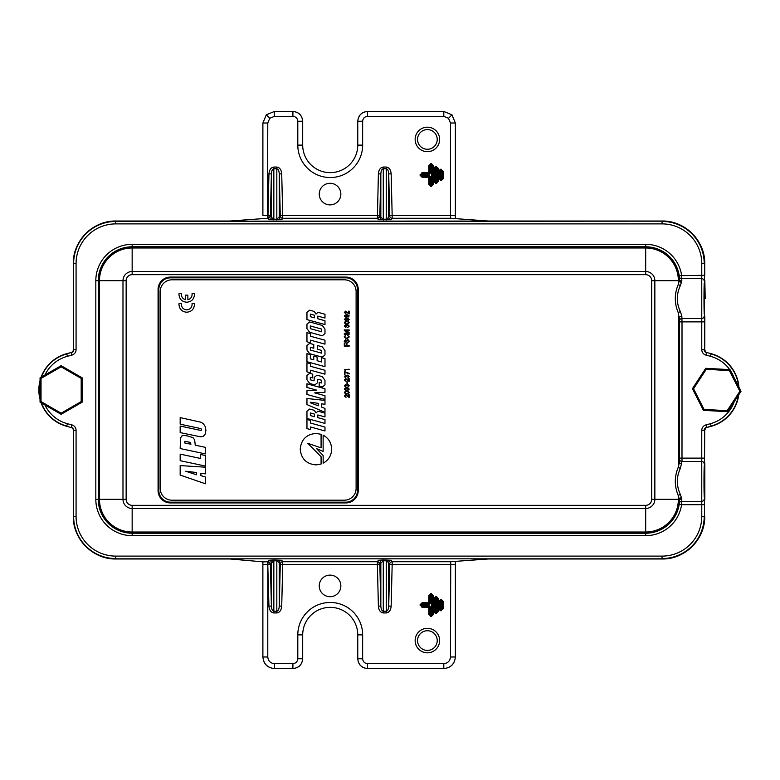 <?xml version="1.0" encoding="UTF-8"?>
<svg xmlns="http://www.w3.org/2000/svg" width="780" height="780" viewBox="0 0 780 780"><rect width="100%" height="100%" fill="white"/><g stroke="black" fill="none" stroke-linecap="round" stroke-linejoin="round"><path stroke-width="1.17" d="M115.976 558.821L230.002 558.977L263.406 561.883L267.93 561.717A2.447 2.447 -145.2 0 1 270.377 564.106L267.93 564.652L267.93 561.717L268.944 560.274L273.839 560.03L281.716 560.274L282.721 561.717L377.383 561.717A2.447 2.447 -145.2 0 1 379.831 564.106L377.383 564.652L377.383 561.717L378.388 560.274L383.282 560.03L391.16 560.274L392.165 561.717L392.165 564.652L455.364 564.652L455.383 561.834L455.364 656.984C454.623 663.956 450.772 667.817 443.8 668.548L367.546 668.548C361.637 667.924 358.371 664.658 357.757 658.759L357.757 634.881A27.524 27.524 0 0 0 330.223 607.357A27.524 27.524 0 0 0 302.698 634.881L302.698 658.759C302.075 664.658 298.818 667.924 292.91 668.548L274.453 668.548C267.481 667.817 263.63 663.956 262.889 656.984L262.87 561.834L262.889 656.984C263.572 664.014 267.433 667.865 274.453 668.548L292.91 668.548C298.857 667.972 302.123 664.706 302.698 658.759L297.804 658.759L297.804 634.881A32.419 32.419 0 0 1 330.223 602.462A32.419 32.419 0 0 1 362.651 634.881L362.651 658.759L357.757 658.759C358.332 664.706 361.598 667.972 367.546 668.548L443.8 668.548C450.82 667.865 454.681 664.014 455.364 656.984L450.469 656.984L450.733 561.717L488.241 558.977L662.054 558.821L115.781 558.821A42.422 42.422 0 0 1 73.359 516.399L73.359 430.355A2.935 2.935 0 0 0 71.185 427.518L66.719 426.319A37.596 37.596 0 0 1 41.077 402.753M455.364 123.016L451.981 114.835L448.519 118.297L443.8 116.347L367.546 116.347C364.591 116.659 362.963 118.287 362.651 121.241L362.651 145.119A32.419 32.419 0 0 1 330.223 177.538A32.419 32.419 0 0 1 297.804 145.119L297.804 121.241C297.492 118.287 295.864 116.659 292.91 116.347L274.453 116.347L274.453 111.452L266.273 114.835L269.744 118.297L267.784 123.016L262.889 123.016L266.282 114.835L274.453 111.452L292.91 111.452C298.818 112.076 302.075 115.343 302.698 121.241L302.698 145.119A27.524 27.524 0 0 0 330.223 172.643A27.524 27.524 0 0 0 357.757 145.119L357.757 121.241C358.371 115.343 361.637 112.076 367.546 111.452L443.8 111.452L451.971 114.835L455.364 123.016L455.383 218.166L455.364 215.348L450.469 215.348L450.469 123.016L455.364 123.016L455.364 215.348M427.391 628.329A12.246 12.246 0 0 0 415.145 640.575A12.246 12.246 0 0 0 427.391 652.821A12.246 12.246 0 0 0 439.627 640.575A12.246 12.246 0 0 0 427.391 628.329M427.391 630.727A9.848 9.848 0 0 0 417.544 640.575A9.848 9.848 0 0 0 427.391 650.423A9.848 9.848 0 0 0 437.229 640.575A9.848 9.848 0 0 0 427.391 630.727M427.391 127.179A12.246 12.246 0 0 0 415.145 139.425A12.246 12.246 0 0 0 427.391 151.671A12.246 12.246 0 0 0 439.627 139.425A12.246 12.246 0 0 0 427.391 127.179M427.391 129.578A9.848 9.848 0 0 0 417.544 139.425A9.848 9.848 0 0 0 427.391 149.272A9.848 9.848 0 0 0 437.229 139.425A9.848 9.848 0 0 0 427.391 129.578M704.808 499.736A2.447 2.135 -176.4 0 0 704.818 499.609L704.818 463.193A2.447 2.135 176.4 0 1 704.827 463.34M704.808 463.066A2.447 2.135 176.4 0 1 704.818 463.193L704.818 499.609A2.447 2.135 -176.4 0 0 704.827 499.453M73.3 516.301A42.676 42.676 0 0 0 115.976 558.977C93.171 559.562 72.715 539.107 73.3 516.301L73.31 430.102L73.359 516.301M73.3 349.889L73.3 263.698L73.3 349.889A2.935 2.935 -128.1 0 1 73.242 350.473L73.359 349.849M73.359 263.698L73.3 263.698A42.676 42.676 0 0 1 115.976 221.023L230.032 221.023L115.976 221.179M488.241 221.023L662.054 221.023L488.221 221.023L450.733 218.283L450.469 215.348L392.165 215.348L392.165 218.283A2.447 2.447 34.8 0 1 389.717 215.894L388.713 173.921C388.518 170.791 387.699 169.075 386.266 168.763L383.282 168.763C381.839 169.075 381.03 170.791 380.835 173.921L378.388 173.862C378.778 169.738 380.406 167.466 383.282 167.056L386.266 167.056C389.142 167.466 390.77 169.738 391.16 173.862L388.713 173.921L388.713 217.337L389.717 215.894M41.077 377.247A37.596 37.596 0 0 1 66.719 353.681L71.185 352.482A2.935 2.935 0 0 0 73.359 349.645L73.359 263.601A42.422 42.422 0 0 1 115.781 221.179L662.054 221.023A42.676 42.676 0 0 1 704.73 263.698L704.73 275.847L704.476 263.698A42.422 42.422 0 0 0 704.476 263.601L704.476 263.698M704.827 316.66L704.73 349.889L704.827 316.66A2.447 2.135 3.6 0 1 704.808 316.933M379.831 215.894L380.835 217.337L380.835 173.921L379.831 215.894A2.447 2.447 -34.8 0 1 377.383 218.283L378.388 173.862M270.377 215.894L271.391 217.337L271.391 173.921L270.377 215.894A2.447 2.447 -34.8 0 1 267.93 218.283L268.944 173.862C269.324 169.738 270.962 167.466 273.839 167.056L276.822 167.056C279.698 167.466 281.327 169.738 281.716 173.862L279.269 173.921C279.074 170.791 278.255 169.075 276.822 168.763L273.839 168.763C272.395 169.075 271.577 170.791 271.391 173.921L268.944 173.862M330.047 183.29A10.793 10.793 0 0 0 319.254 194.093A10.793 10.793 0 0 0 330.047 204.886A10.793 10.793 0 0 0 340.85 194.093A10.793 10.793 0 0 0 330.047 183.29M330.047 575.114A10.793 10.793 0 0 0 319.254 585.907A10.793 10.793 0 0 0 330.047 596.71A10.793 10.793 0 0 0 340.85 585.907A10.793 10.793 0 0 0 330.047 575.114M430.667 163.585L430.735 165.545L429.79 165.545A0.965 0.936 135 0 1 430.735 164.599L431.369 164.599A0.965 0.936 -135 0 1 432.315 165.545L432.315 184.343A0.965 0.936 -45 0 1 431.369 185.289L430.735 185.289A0.965 0.936 45 0 1 429.79 184.343L429.79 177.157L428.834 176.212L422.087 176.212A0.965 0.936 45 0 1 421.142 175.256L421.142 174.632A0.965 0.936 135 0 1 422.087 173.677L428.834 173.677L429.79 172.731L429.721 165.477L429.721 172.663A0.965 0.936 135 0 1 428.776 173.618L422.029 173.618L421.073 174.564L422.029 176.27L428.776 176.27A0.965 0.936 45 0 1 429.721 177.226L429.721 184.411L430.667 185.357L432.383 184.411L432.383 165.477L431.428 164.531L428.776 165.477L431.428 163.585L433.329 165.477L433.329 184.411L431.428 186.303L428.776 184.411L428.776 177.226L422.029 177.226L420.127 175.325L422.029 172.663L428.776 172.663L428.776 165.477M433.329 165.477L430.735 165.545L430.735 172.731L428.776 172.663L428.834 174.632L422.087 174.632L422.087 175.256L428.834 175.256L428.776 177.226L430.735 177.157L430.735 184.343L431.369 184.343L431.428 163.585M431.428 186.303L431.369 184.343L433.329 184.411M428.776 184.411L430.735 184.343L430.667 186.303M420.127 175.325L422.087 175.256L422.029 177.226M422.029 172.663L422.087 174.632L420.127 174.564M435.572 166.413L435.63 168.373L434.684 168.373A0.965 0.936 135 0 1 435.63 167.427L436.264 167.427A0.965 0.936 -135 0 1 437.209 168.373L437.209 181.516A0.965 0.936 -45 0 1 436.264 182.461L435.63 182.461A0.965 0.936 45 0 1 434.684 181.516L434.616 168.304L434.616 181.584L435.572 182.53L437.278 181.584L437.278 168.304L436.332 167.359L433.67 168.304L435.572 166.413L438.223 168.304L438.223 181.584L436.332 183.476L433.67 181.584L433.67 168.304M438.223 168.304L435.63 168.373L435.63 181.516L436.264 181.516L436.332 166.413M436.332 183.476L436.264 181.516L438.223 181.584M433.67 181.584L435.63 181.516L435.572 183.476M438.565 171.132L440.534 171.2L440.534 178.688L439.579 178.688L439.579 171.2A0.965 0.936 135 0 1 440.534 170.255L441.158 170.255A0.965 0.936 -135 0 1 442.114 171.2L442.114 178.688A0.965 0.936 -45 0 1 441.158 179.634L440.534 179.634A0.965 0.936 45 0 1 439.579 178.688L440.466 179.702L442.172 178.756L442.172 171.132L441.226 170.186L439.52 171.132L439.52 178.756L438.565 178.756L438.565 171.132L440.466 169.24L443.128 171.132L443.128 178.756L441.226 180.648L438.565 178.756M440.466 180.648L440.534 178.688L441.158 178.688L441.158 171.2L440.534 171.2L440.466 169.24M443.128 171.132L441.158 171.2L441.226 169.24M441.226 180.648L441.158 178.688L443.128 178.756M738.67 394.904A37.596 37.596 0 0 1 711.116 426.319L706.651 427.518A2.935 2.935 0 0 0 704.476 430.355L704.476 516.399A42.422 42.422 0 0 0 704.476 516.301L704.476 516.399A42.422 42.422 0 0 1 662.054 558.821L115.781 558.821M704.476 430.355L704.476 465.972L704.73 430.111A2.935 2.935 51.9 0 1 705.5 428.123M704.476 465.972L704.476 496.821C703.833 502.31 703.833 460.493 704.476 465.972M705.5 351.877A2.935 2.935 128.1 0 1 704.73 349.889L704.476 314.028C703.833 319.507 703.833 277.69 704.476 283.179L704.476 349.645A2.935 2.935 0 0 0 706.651 352.482L711.116 353.681A37.596 37.596 0 0 1 738.884 387.153M725.849 418.558A37.528 37.528 0 0 0 738.718 394.836M738.933 387.25A37.528 37.528 0 0 0 725.849 361.442M267.784 123.016L267.52 218.283L229.934 221.023M229.934 558.977L115.976 558.977M268.944 219.726A2.447 2.447 -34.8 0 0 271.391 217.337L273.839 219.219L276.822 219.219L280.273 215.894L279.269 173.921L279.269 217.337A2.447 2.447 34.8 0 0 281.716 219.726L268.944 219.726L267.52 218.283M378.388 219.726A2.447 2.447 -34.8 0 0 380.835 217.337L383.282 219.219L386.266 219.219L388.713 217.337A2.447 2.447 34.8 0 0 391.16 219.726L378.388 219.726L377.383 218.283L282.721 218.283A2.447 2.447 34.8 0 1 280.273 215.894M379.831 564.593L380.835 606.079C381.03 609.209 381.839 610.925 383.282 611.237L386.266 611.237C387.699 610.925 388.518 609.209 388.713 606.079L391.16 606.138C390.77 610.262 389.142 612.534 386.266 612.943L383.282 612.943C380.406 612.534 378.778 610.262 378.388 606.138L377.383 564.652L282.721 564.652L281.716 606.138C281.327 610.262 279.698 612.534 276.822 612.943L273.839 612.943C270.962 612.534 269.324 610.262 268.944 606.138L267.784 564.652L267.784 656.984L262.889 656.984M391.16 560.274A2.447 2.447 -34.8 0 0 388.713 562.663L386.266 560.781L383.282 560.781L379.831 564.106M270.377 564.593L271.391 606.079C271.577 609.209 272.395 610.925 273.839 611.237L276.822 611.237C278.255 610.925 279.074 609.209 279.269 606.079L281.716 606.138M281.716 560.274A2.447 2.447 -34.8 0 0 279.269 562.663L276.822 560.781L273.839 560.781L270.377 564.106M267.52 561.717L267.784 564.652L262.889 564.652M280.273 564.106A2.447 2.447 -34.8 0 1 282.721 561.717L282.721 564.652L280.273 564.593L279.269 562.663L279.269 606.079L280.273 564.593M281.716 173.862L282.721 215.348L282.721 218.283L281.716 219.726M270.377 215.407L262.889 215.348L262.889 123.016L262.889 215.348M379.831 215.407L280.273 215.407M391.16 173.862L392.165 215.348L389.717 215.407M268.944 560.274A2.447 2.447 -145.2 0 1 271.391 562.663L271.391 606.079L268.944 606.138M378.388 560.274A2.447 2.447 -145.2 0 1 380.835 562.663L380.835 606.079L378.388 606.138M450.733 561.717L392.165 561.717A2.447 2.447 -34.8 0 0 389.717 564.106L388.713 562.663L388.713 606.079L389.717 564.593L392.165 564.652L391.16 606.138M704.827 280.546L705.198 298.603L704.827 280.546A2.447 2.135 -3.6 0 0 704.808 280.264M73.3 430.111L73.242 429.517A2.935 2.935 -51.9 0 1 73.3 430.111L73.359 430.151M431.428 593.697L431.428 594.643L430.735 594.711A0.965 0.936 -45 0 0 429.79 595.657L429.79 602.842L428.834 603.788L422.087 603.788A0.965 0.936 -45 0 0 421.142 604.744L421.142 605.368A0.965 0.936 -135 0 0 422.087 606.323L428.776 606.382L422.029 606.382L421.073 605.436L422.029 603.73L428.776 603.73A0.965 0.936 -45 0 0 429.721 602.774L429.721 595.588L430.667 594.643L432.383 595.588L432.383 614.523L431.428 615.469L428.776 614.523L431.428 616.414L433.329 614.523L433.329 595.588L431.428 593.697L428.776 595.588L428.776 602.774L422.029 602.774L420.127 604.675L422.029 607.337L428.776 607.337L428.776 614.523M431.428 616.414L430.735 614.455L429.721 614.523L429.721 607.337L430.735 607.269L428.834 605.368L429.79 607.269L429.79 614.455A0.965 0.936 -135 0 0 430.735 615.4L430.667 616.414M433.329 595.588L432.315 595.657L432.315 614.455L431.369 614.455L431.369 615.4A0.965 0.936 135 0 0 432.315 614.455L433.329 614.523M422.029 602.774L422.087 604.744L428.834 604.744L428.776 602.774L430.735 602.842L430.735 595.657L431.369 595.657L431.369 614.455L430.735 614.455L430.735 607.269M420.127 605.436L422.087 605.368L422.029 607.337M428.834 605.368L422.087 605.368L422.087 604.744L420.127 604.675M430.667 593.697L430.735 595.657L428.776 595.588M441.226 599.352L441.226 600.298L440.534 600.366A0.965 0.936 -45 0 0 439.579 601.312L440.466 600.298L442.172 601.243L442.172 608.868L441.226 609.814L439.52 608.868L439.52 601.243L438.565 601.243L438.565 608.868L440.466 610.76L443.128 608.868L443.128 601.243L441.226 599.352L438.565 601.243M440.466 610.76L440.534 609.745A0.965 0.936 -135 0 1 439.579 608.8L440.534 608.8L440.534 601.312L439.579 601.312L439.579 608.8L438.565 608.868M443.128 608.868L442.114 608.8A0.965 0.936 135 0 1 441.158 609.745L441.158 608.8L440.534 608.8L440.534 609.745L441.226 609.814L441.226 610.76M440.466 599.352L440.534 601.312L441.158 601.312L441.158 600.366A0.965 0.936 45 0 1 442.114 601.312L441.158 601.312L441.158 608.8L442.114 608.8L442.114 601.312L443.128 601.243M433.67 598.416L434.684 598.484L434.616 611.696L434.616 598.416L435.572 597.47L437.278 598.416L437.278 611.696L436.332 612.641L433.67 611.696L435.572 613.587L438.223 611.696L438.223 598.416L436.332 596.524L433.67 598.416L433.67 611.696M436.332 613.587L436.332 612.641L435.63 612.573L435.63 598.484L436.264 598.484L436.264 611.627L434.684 611.627A0.965 0.936 -135 0 0 435.63 612.573L435.572 613.587M438.223 598.416L437.209 598.484L437.209 611.627L436.264 611.627L436.264 612.573A0.965 0.936 135 0 0 437.209 611.627L438.223 611.696M435.572 596.524L436.264 598.484L437.209 598.484A0.965 0.936 45 0 0 436.264 597.538L436.332 596.524M443.8 116.347L443.8 111.452L451.981 114.835M362.651 121.241L357.757 121.241C358.332 115.294 361.598 112.028 367.546 111.452L367.546 116.347M297.804 121.241L302.698 121.241C302.123 115.294 298.857 112.028 292.91 111.452L292.91 116.347M267.784 656.984C268.213 661.011 270.436 663.234 274.453 663.653L274.453 668.548M362.651 658.759C362.963 661.713 364.591 663.341 367.546 663.653L443.8 663.653L443.8 668.548M40.053 399.428A37.596 37.596 0 0 1 40.053 380.572M73.359 349.645L73.622 263.601A42.159 42.159 0 0 1 115.781 221.442L662.054 221.179A42.422 42.422 0 0 1 704.476 263.601L704.476 349.645M681.856 316.105A2.447 1.852 177.7 0 0 679.409 317.967L679.409 462.033L679.565 321.886L678.366 312.985C674.291 303.391 674.291 293.806 678.366 284.222L679.273 280.673L679.195 275.671A33.881 33.881 0 0 0 645.684 246.782L645.684 246.938A33.725 33.725 0 0 1 679.38 279.337A2.447 1.852 -179.9 0 0 681.827 281.093L680.375 285.597C676.299 294.265 676.299 302.933 680.375 311.6L681.856 316.105L682.012 321.886L681.993 461.438L680.375 468.4C676.299 477.067 676.299 485.735 680.375 494.403L681.827 498.907L681.613 504.689L679.195 504.328L679.273 499.327L678.366 495.778C674.291 486.194 674.291 476.609 678.366 467.015L679.409 462.033A2.447 1.852 -177.7 0 0 681.856 463.895M358.225 289.409L357.454 289.409A11.573 11.573 0 0 0 345.891 277.846L170.42 277.846A11.573 11.573 0 0 0 158.847 289.409L158.847 490.591A11.573 11.573 0 0 0 170.42 502.154L345.891 502.154A11.573 11.573 0 0 0 357.454 490.591L357.454 289.409A11.573 11.573 0 0 0 345.891 277.846L170.42 277.846A11.573 11.573 0 0 0 158.847 289.409L158.077 289.409A12.344 12.344 0 0 1 170.42 277.075L345.891 277.075A12.344 12.344 0 0 1 358.225 289.409L358.225 490.591A12.344 12.344 0 0 1 345.891 502.925L170.42 502.925A12.344 12.344 0 0 1 158.077 490.591L158.077 289.409M158.077 490.591L158.847 490.591A11.573 11.573 0 0 0 170.42 502.154L345.891 502.154A11.573 11.573 0 0 0 357.454 490.591L358.225 490.591M44.928 404.976A34.895 34.895 0 0 0 67.421 423.706L71.887 424.905A5.645 5.645 0 0 1 76.069 430.355L76.069 516.399A39.712 39.712 0 0 0 115.781 556.111L662.054 556.111A39.712 39.712 0 0 0 701.766 516.399L701.766 430.355A5.645 5.645 0 0 1 705.949 424.905L710.424 423.706A34.895 34.895 0 0 0 734.302 401.593M729.719 369.623A34.895 34.895 0 0 0 710.424 356.294L705.949 355.095A5.645 5.645 0 0 1 701.766 349.645L701.766 263.601A39.712 39.712 0 0 0 662.054 223.889L115.781 223.889A39.712 39.712 0 0 0 76.069 263.601L76.069 349.645A5.645 5.645 0 0 1 71.887 355.095L67.421 356.294A34.895 34.895 0 0 0 44.928 375.024M704.213 504.689L681.613 504.689A36.328 36.328 0 0 1 645.684 535.665L132.151 535.665A36.328 36.328 0 0 1 95.823 499.327L95.823 280.673A36.328 36.328 0 0 1 132.151 244.335L645.684 244.335A36.328 36.328 0 0 1 681.613 275.311L681.827 281.093M680.375 311.6A2.447 1.277 154.6 0 0 678.366 312.985L678.366 467.015A2.447 1.277 -154.6 0 0 680.375 468.4M680.375 494.403A2.447 1.277 -25.4 0 0 678.366 495.778L678.366 499.327L654.849 499.327A9.165 9.165 0 0 1 645.684 508.492L645.684 532.018A32.682 32.682 0 0 0 678.366 499.327L679.273 499.327A2.447 1.696 -12.5 0 1 681.661 497.611M679.546 459.322A2.447 2.116 -176.6 0 0 681.993 461.438L701.659 461.438A2.447 2.116 -176.6 0 1 704.106 463.544M681.827 498.907A2.447 1.852 -0.1 0 0 679.38 500.662A33.725 33.725 0 0 1 645.684 533.062L132.151 533.062A33.725 33.725 0 0 1 98.426 499.327L98.426 280.673A33.725 33.725 0 0 1 132.151 246.938L645.684 246.938L645.684 247.982L132.151 247.982A32.682 32.682 0 0 0 99.469 280.673L99.469 499.327A32.682 32.682 0 0 0 132.151 532.018L645.684 532.018L645.684 533.218A33.881 33.881 0 0 0 679.195 504.328M704.106 499.249A2.447 2.116 176.6 0 1 701.659 501.365L681.749 501.365A2.447 2.116 3.1 0 0 679.322 503.197M679.546 320.677A2.447 2.116 176.6 0 1 681.993 318.562L701.659 318.562A2.447 2.116 -3.4 0 0 704.106 316.456M681.661 282.389A2.447 1.696 -167.5 0 1 679.273 280.673L678.366 280.673L678.366 284.222A2.447 1.277 -154.6 0 0 680.375 285.597M679.322 276.802A2.447 2.116 176.9 0 0 681.749 278.635L701.659 278.635A2.447 2.116 3.4 0 1 704.106 280.751M704.213 275.311L679.195 275.671M727.184 410.69L727.701 411.694L741 391.336L727.701 411.694L703.414 410.358L692.435 388.664L705.734 368.306L730.021 369.642L741 391.336L730.021 369.642L705.734 368.306L692.435 388.664L703.414 410.358L704.038 409.412L727.184 410.69L739.869 391.277L729.398 370.588L706.251 369.31L705.734 368.306M730.021 369.642L729.398 370.588M706.251 369.31L693.566 388.723L692.435 388.664M741 391.336L739.869 391.277M40.053 402.158L40.053 377.842L61.113 365.683L82.173 377.842L82.173 402.158L61.113 414.316L40.053 402.158L41.028 401.593L61.113 413.185L81.188 401.593L82.173 402.158L82.173 377.842L61.113 365.683L40.053 377.842L41.028 378.407L41.028 401.593M61.113 413.185L61.113 414.316L82.173 402.158M81.188 401.593L81.188 378.407L82.173 377.842M81.188 378.407L61.113 366.815L61.113 365.683M171.951 279.805A11.758 11.758 0 0 0 160.202 291.554L160.202 488.446A11.758 11.758 0 0 0 171.951 500.194L344.351 500.194A11.758 11.758 0 0 0 356.109 488.446L356.109 291.554A11.758 11.758 0 0 0 344.351 279.805L171.951 279.805M321.087 464.041L321.087 456.69L307.729 443.303L321.077 447.866L321.077 434.284L315.968 433.427C306.374 434.333 301.129 439.579 300.232 449.163C301.129 458.757 306.374 463.993 315.968 464.899L321.087 464.041M323.135 435.162L323.135 451.386L316.573 448.636L323.144 455.52L323.144 463.164C328.536 460.239 331.383 455.578 331.695 449.163C331.383 442.748 328.526 438.077 323.135 435.162M192.046 293.592L192.114 294.46C191.919 297.238 190.505 298.994 187.873 299.715L187.873 295.142L185.533 295.142L185.533 299.705C182.949 298.964 181.555 297.219 181.35 294.46L181.418 293.602L179.01 293.611L178.961 294.46C179.41 299.198 182.003 301.782 186.732 302.231C191.47 301.782 194.064 299.198 194.503 294.46L194.454 293.602L192.046 293.592M181.35 304.453L181.418 303.596L179.01 303.605L178.961 304.453C179.41 309.192 182.003 311.785 186.732 312.224C191.47 311.785 194.064 309.192 194.503 304.453L194.454 303.596L192.046 303.596L192.114 304.453C191.812 307.739 190.018 309.533 186.732 309.835C183.456 309.533 181.662 307.739 181.35 304.453M309.65 310.167L306.959 312.351L306.959 319.605L324.977 324.558L324.977 320.726L317.811 318.757L317.811 316.095L324.977 318.074L324.977 314.243L317.938 312.312L316.036 314.087L314.252 311.435L309.65 310.167M309.65 321.945L306.959 324.139L306.959 328.643L309.65 332.309L322.286 335.78L324.977 333.587L324.977 329.082L322.286 325.426L309.65 321.945M306.959 332.66L306.959 341.796L310.479 342.761L310.479 340.158L324.977 344.136L324.977 340.216L310.479 336.238L310.479 333.625L306.959 332.66M309.65 343.385L306.959 345.56L306.959 350.025L309.65 353.691L322.286 357.162L324.977 354.978L324.977 350.512L322.286 346.856L317.294 345.481L317.294 349.216L321.584 350.395L321.584 353.145L310.343 350.054L310.343 347.315L313.774 348.25L313.774 344.516L309.65 343.385M306.959 353.652L306.959 361.715L324.977 366.668L324.977 358.605L321.584 357.679L321.584 361.949L317.119 360.721L317.119 357.074L313.735 356.148L313.735 359.794L310.343 358.858L310.343 354.588L306.959 353.652M306.959 362.719L306.959 371.855L310.479 372.82L310.479 370.207L324.977 374.195L324.977 370.276L310.479 366.288L310.479 363.685L306.959 362.719M309.65 373.298L306.959 375.482L306.959 379.802L309.65 383.468L314.857 384.901L317.558 382.717L317.811 379.226L321.633 380.279L321.633 382.98L319.195 382.317L319.195 386.227L322.286 387.075L324.977 384.891L324.977 380.299L322.286 376.633L316.992 375.18L314.291 377.364L314.038 380.845L310.303 379.821L310.303 377.257L312.731 377.92L312.731 374.147L309.65 373.298M306.959 383.779L306.959 387.475L316.592 390.117L306.959 390.683L306.959 394.495L324.977 399.448L324.977 395.714L314.681 392.876L324.977 392.272L324.977 388.732L306.959 383.779M306.959 398.512L306.959 404.586L324.977 412.327L324.977 408.418L321.633 407.121L321.633 403.835L324.977 404.323L324.977 400.403L306.959 398.512M309.65 409.042L306.959 411.226L306.959 418.47L324.977 423.423L324.977 419.601L317.811 417.631L317.811 414.97L324.977 416.939L324.977 413.117L317.938 411.187L316.036 412.952L314.252 410.299L309.65 409.042M306.959 419.474L306.959 428.61L310.479 429.585L310.479 426.972L324.977 430.96L324.977 427.04L310.479 423.052L310.479 420.44L306.959 419.474M344.331 312.458L346.037 313.852L344.838 312.488L345.706 311.649L349.157 313.979L349.157 311.142L348.64 311.142L348.64 313.375L345.715 311.103L344.331 312.458M348.728 315.91L347.987 317.226L349.235 315.91L346.632 314.408L344.331 315.9L345.901 317.323L347.51 315.949L346.846 314.944L348.728 315.91M348.728 319.322L347.987 320.639L349.235 319.322L346.632 317.811L344.331 319.303L345.901 320.726L347.51 319.351L346.846 318.347L348.728 319.322M349.235 322.637C347.597 320.56 345.969 320.56 344.331 322.637C345.969 324.714 347.597 324.714 349.235 322.637M346.408 326.177L347.792 325.172L348.728 326.118L347.665 327.561L349.235 326.118L347.763 324.616L346.593 325.406L345.618 324.802L344.331 326.128L345.891 327.464L344.838 326.128L345.618 325.357L346.408 326.177M344.292 334.288L349.157 334.288L349.157 333.733L345.111 333.733L349.157 332.358L345.111 330.496L349.157 330.486L349.157 329.93L344.292 329.93L344.292 330.73L348.377 332.114L344.292 333.489L344.292 334.288M344.721 336.872L345.755 335.069L344.175 336.863L346.739 338.93L349.264 336.911L347.324 335.02L348.728 336.863L346.69 338.354L344.721 336.872M344.721 341.24L345.715 339.602L344.175 341.221L345.598 342.8L347.841 340.002L348.728 341.113L347.558 342.937L349.264 341.133L347.822 339.427L345.56 342.225L344.721 341.24M344.292 346.203L349.157 346.203L349.157 345.618L346.924 345.618L346.924 343.61L346.388 343.61L346.388 345.618L344.838 345.618L344.838 343.327L344.292 343.327L344.292 346.203M349.157 369.223L344.331 369.613L345.696 370.87L345.696 369.74L349.157 369.74L349.157 369.223M349.157 373.347L344.409 371.69L344.409 374.498L344.955 374.498L344.955 372.216L349.157 373.932L349.157 373.347M346.408 376.642L347.792 375.638L348.728 376.574L347.665 378.027L349.235 376.574L347.763 375.082L346.593 375.872L345.618 375.268L344.331 376.594L345.891 377.93L344.838 376.594L345.618 375.814L346.408 376.642M344.331 379.948L346.037 381.342L344.838 379.977L345.706 379.139L349.157 381.459L349.157 378.631L348.64 378.631L348.64 380.854L345.715 378.583L344.331 379.948M346.993 383.682L347.539 383.682L347.539 381.917L346.993 381.917L346.993 383.682M346.408 385.837L347.792 384.823L348.728 385.769L347.665 387.212L349.235 385.769L347.763 384.277L346.593 385.057L345.618 384.452L344.331 385.778L345.891 387.124L344.838 385.778L345.618 385.008L346.408 385.837M349.235 389.093C347.597 387.026 345.969 387.026 344.331 389.093C345.969 391.17 347.597 391.17 349.235 389.093M349.235 392.506C347.597 390.429 345.969 390.429 344.331 392.506C345.969 394.573 347.597 394.573 349.235 392.506M344.331 395.947L346.037 397.342L344.838 395.977L345.706 395.138L349.157 397.459L349.157 394.622L348.64 394.622L348.64 396.854L345.715 394.582L344.331 395.947M180.17 417.612L180.17 424.183L198.754 428.132L201.143 428.815L201.649 429.721L201.191 430.336L199.076 430.072L180.17 426.046L180.17 432.617L200.704 436.829L203.229 436.351L205.179 434.177L205.93 430.345L205.296 426.67L203.444 423.852L201.064 422.233L180.17 417.612M180.17 448.539L205.413 453.911L205.413 447.34L195.244 445.175L194.649 439.813L192.953 437.619L187.229 435.903L183.729 435.425L181.798 435.991L180.589 437.902L180.17 448.539M180.17 454.126L180.17 460.688L205.413 466.06L205.413 455.51L200.362 454.438L200.362 458.416L180.17 454.126M180.17 465.582L180.17 475.078L205.413 483.776L205.413 476.99L200.879 475.634L200.879 473.284L205.413 473.889L205.413 467.191L180.17 465.582M196.404 472.505L185.786 471.247L196.404 474.767L196.404 472.505M184.88 441.295L184.489 442.894L190.905 444.259L190.476 442.426L184.88 441.295M348.728 392.506C347.431 391.199 346.135 391.199 344.838 392.506C346.135 393.802 347.431 393.802 348.728 392.506M348.728 389.093C347.431 387.796 346.135 387.796 344.838 389.093C346.135 390.4 347.431 390.4 348.728 389.093M348.728 322.637C347.431 321.331 346.135 321.331 344.838 322.637C346.135 323.934 347.431 323.934 348.728 322.637M344.838 319.322L347.002 319.322L344.838 319.322M344.838 315.919L347.002 315.91L344.838 315.919M314.428 414.082L310.343 412.961L310.343 415.574L314.428 416.695L314.428 414.082M318.24 405.815L318.24 403.348L310.303 402.207L310.303 402.743L318.24 405.815M321.633 329.072L310.303 325.952L310.303 328.663L321.633 331.773L321.633 329.072M314.428 315.218L310.343 314.096L310.343 316.7L314.428 317.831L314.428 315.218M274.453 116.347L269.744 118.297M297.804 145.119L302.698 145.119M450.469 123.016L448.519 118.297M330.223 172.643A27.524 27.524 0 0 0 357.757 145.119L362.651 145.119M704.73 349.889L705.851 352.199M379.821 564.252A2.447 1.706 0 0 0 377.374 562.614M270.377 564.252A2.447 1.706 0 0 0 267.93 562.614M379.821 215.748A2.447 1.706 0 0 1 377.374 217.386M270.377 215.748A2.447 1.706 0 0 1 267.93 217.386M443.8 663.653C447.817 663.234 450.04 661.011 450.469 656.984M274.453 663.653L292.91 663.653C295.864 663.341 297.492 661.713 297.804 658.759M430.735 172.731L428.834 174.632M428.834 175.256L430.735 177.157M450.733 218.283L392.165 218.283L391.16 219.726M704.476 516.301L704.73 516.301C705.315 539.097 684.859 559.562 662.054 558.977A42.676 42.676 0 0 0 704.73 516.301M488.329 558.977L662.054 558.977M273.839 560.03L273.839 612.943M276.822 612.943L276.822 560.03M273.839 167.056L273.839 219.97M276.822 219.97L276.822 167.056M389.717 564.593L389.717 564.106M383.282 560.03L383.282 612.943M386.266 612.943L386.266 560.03M383.282 167.056L383.282 219.97M386.266 219.97L386.266 167.056M662.054 221.023L662.054 221.023C684.859 220.438 705.315 240.893 704.73 263.698M73.3 263.698L73.3 263.698C72.715 240.893 93.171 220.438 115.976 221.023M704.73 430.111L705.851 427.801M428.834 604.744L430.735 602.842M428.776 606.382L428.776 607.337L429.721 607.337A0.965 0.936 -135 0 0 428.776 606.382M432.315 595.657A0.965 0.936 45 0 0 431.369 594.711L431.369 595.657L432.315 595.657M434.684 598.484L435.63 598.484L435.63 597.538A0.965 0.936 -45 0 0 434.684 598.484M362.651 634.881L357.757 634.881A27.524 27.524 0 0 0 330.223 607.357A27.524 27.524 0 0 0 302.698 634.881L297.804 634.881M292.91 663.653L292.91 668.548M367.546 663.653L367.546 668.548M115.781 556.111L115.781 558.558A42.159 42.159 0 0 1 73.622 516.399L73.359 516.399M76.069 516.399L73.622 516.399L73.359 430.355M132.151 535.665L132.151 508.492A9.165 9.165 0 0 1 122.986 499.327L98.27 499.327A33.881 33.881 0 0 0 132.151 533.218L645.684 533.218L645.684 535.665M95.823 280.673L122.986 280.673A9.165 9.165 0 0 1 132.151 271.508L132.151 246.782A33.881 33.881 0 0 0 98.27 280.673L98.27 499.327L95.823 499.327M645.684 244.335L645.684 246.782L132.151 246.782L132.151 244.335M651.69 280.673L678.366 280.673A32.682 32.682 0 0 0 645.684 247.982L645.684 271.508A9.165 9.165 0 0 1 654.849 280.673L654.849 499.327L651.69 499.327L651.69 280.673A6.006 6.006 0 0 0 645.684 274.667L132.151 274.667A6.006 6.006 0 0 0 126.145 280.673L126.145 499.327A6.006 6.006 0 0 0 132.151 505.333L645.684 505.333A6.006 6.006 0 0 0 651.69 499.327M132.151 274.667L132.151 271.508L645.684 271.508L645.684 274.667M126.145 499.327L122.986 499.327L122.986 280.673L126.145 280.673M645.684 505.333L645.684 508.492L132.151 508.492L132.151 505.333M345.891 277.846L345.891 277.075M345.891 502.925L345.891 502.154M170.42 277.846L170.42 277.075M170.42 502.925L170.42 502.154M662.054 223.889L662.054 221.442A42.159 42.159 0 0 1 704.213 263.601L701.766 263.601M115.781 223.889L115.781 221.179M76.069 263.601L73.359 263.601M701.766 516.399L704.213 516.399A42.159 42.159 0 0 1 662.054 558.558L662.054 556.111M679.565 458.113L704.213 458.113M733.873 377.257A34.895 34.895 0 0 0 730.899 371.377M704.213 321.886L679.565 321.886M738.338 395.421A37.342 37.342 0 0 1 711.058 426.065L711.116 426.319M710.424 423.706L711.058 426.065L706.651 427.518M706.651 352.482L711.116 353.681M710.424 356.294L711.058 353.935A37.342 37.342 0 0 1 738.572 386.539M71.185 427.518L66.719 426.319M67.421 423.706L66.787 426.065A37.342 37.342 0 0 1 41.428 402.958M40.053 398.336A37.342 37.342 0 0 1 40.053 381.664M41.428 377.042A37.342 37.342 0 0 1 66.787 353.935L66.719 353.681M67.421 356.294L66.787 353.935L71.185 352.482M705.949 424.905L706.582 427.264A3.198 3.198 0 0 0 704.213 430.355L701.766 430.355M701.766 349.645L704.213 349.645A3.198 3.198 0 0 0 706.582 352.735L705.949 355.095M71.887 355.095L71.253 352.735A3.198 3.198 0 0 0 73.622 349.645L76.069 349.645M76.069 430.355L73.622 430.355A3.198 3.198 0 0 0 71.253 427.264L71.887 424.905M693.566 388.723L704.038 409.412M61.113 366.815L41.028 378.407M266.273 114.835L262.889 123.016"/></g></svg>

